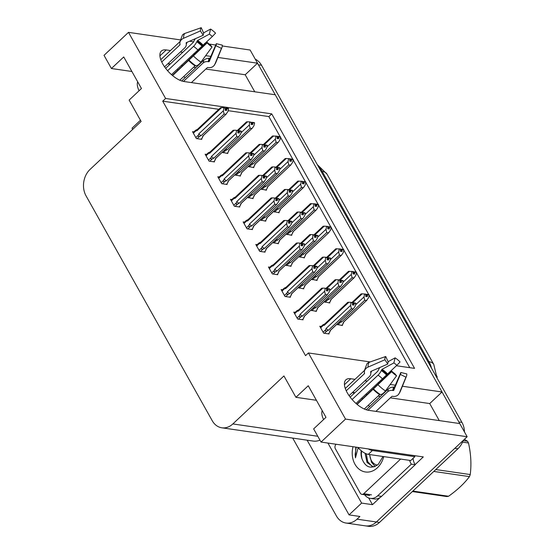 <?xml version="1.0" encoding="UTF-8"?>
<svg xmlns="http://www.w3.org/2000/svg" width="554" height="554" viewBox="0 0 554 554"><rect width="100%" height="100%" fill="white"/><g stroke="black" fill="none" stroke-linecap="round" stroke-linejoin="round"><path stroke-width="0.83" d="M170.466 50.546L166.262 49.936A20.124 8.933 46.8 0 0 161.346 51.058A20.124 8.933 46.8 0 0 165.355 67.955A20.124 8.933 46.8 0 0 183.983 81.514L275.248 94.769L442.037 391.99L402.405 386.235M442.037 391.99L429.717 403.561L439.274 420.597M354.982 379.351L350.779 378.735A20.124 8.933 46.8 0 0 345.862 379.857A20.124 8.933 46.8 0 0 349.865 396.754A20.124 8.933 46.8 0 0 368.493 410.313L459.758 423.568L467.154 436.739L376.395 521.986A18.864 14.764 98.3 0 1 365.377 525.85A18.864 14.764 98.3 0 0 376.395 521.986L454.834 448.311L457.929 448.761L379.49 522.436A18.864 14.764 98.3 0 1 368.472 526.3L346.008 523.038A18.864 14.764 98.3 0 1 336.396 515.94L292.713 438.089M222.265 45.968L250.131 50.019L257.527 63.191L217.895 57.436M254.764 91.791L245.207 74.762L257.527 63.191M380.044 497.554L372.468 504.666L368.701 497.97M396.394 365.737L414.558 368.375L271.737 113.882L165.604 98.467L128.5 32.354L104.02 55.345L111.416 68.516L123.736 56.944L141.457 88.522L129.137 100.094L141.125 121.458L90.039 169.441A18.864 14.764 -81.7 0 0 86.022 195.811L212.224 420.701A18.864 14.764 -81.7 0 0 221.835 427.799A18.864 14.764 -81.7 0 0 232.853 423.935L283.939 375.951L295.926 397.315L308.253 385.743L325.974 417.321L313.647 428.893L321.043 442.064L423.304 456.918L415.126 464.605M307.124 440.188L349.055 514.895L361.617 503.094L327.933 443.068M361.617 503.094L372.468 504.666M221.835 427.799L313.252 441.074A18.864 14.764 -81.7 0 0 319.942 440.111M140.453 120.26L132.032 128.168L132.704 129.366M349.055 514.895L359.899 516.473L357.025 519.174A18.864 14.764 98.3 0 1 346.008 523.038M128.5 32.354L180.092 39.846M189.558 41.218L193.609 41.806M204.627 43.406L206.005 43.607M209.177 44.071L215.735 45.019M321.043 442.064L345.516 419.08L467.154 436.739M395.334 385.21L390.189 384.462M379.691 382.939L378.084 382.703M367.226 381.124L364.913 380.792M210.818 56.411L205.679 55.663M195.181 54.14L193.568 53.904M182.709 52.325L180.403 51.993M345.516 419.08L308.419 352.96L370.19 361.935M295.926 397.315L316.41 400.293M111.416 68.516L131.9 71.487M218.802 109.311L162.724 101.167L305.545 355.661L308.419 352.96M162.724 101.167L165.604 98.467M437.009 376.138A16.98 13.289 98.3 0 1 437.113 378.14M280.123 136.651L268.863 116.582L228.172 110.675M268.863 116.582L271.737 113.882M409.773 367.683L369.151 295.289M369.047 294.693L367.441 294.368L368.895 294.839M368.742 294.555L356.492 272.727M356.25 272.298L353.32 271.744M356.084 272L343.833 250.173M343.425 249.439L331.174 227.611M330.932 227.182L328.003 226.628M330.766 226.884L318.515 205.056M318.107 204.322L305.856 182.495M305.614 182.065L302.685 181.511M305.448 181.767L293.198 159.94M292.782 159.206L280.539 137.378M295.15 312.324L293.779 312.124L297.65 319.035L303.073 319.817L302.754 319.249M282.492 289.77L281.12 289.569L284.991 296.473L290.414 297.263L290.095 296.695M269.833 267.208L268.461 267.007L272.333 273.918L277.755 274.701L277.436 274.133M257.174 244.653L255.803 244.453L259.674 251.357L265.096 252.146L264.777 251.578M244.515 222.092L243.137 221.891L247.015 228.802L252.437 229.585L252.118 229.017M219.197 176.975L217.819 176.774L221.697 183.686L227.119 184.475L226.801 183.9M206.538 154.421L205.16 154.22L209.038 161.124L214.46 161.913L214.142 161.346M193.879 131.859L192.501 131.658L196.379 138.569L201.801 139.359L201.483 138.784M231.856 199.537L230.478 199.336L234.356 206.24L239.778 207.03L239.46 206.462M310.787 310.226L316.424 311.396L316.105 310.829M298.128 287.671L303.765 288.842L303.447 288.267M285.469 265.117L291.106 266.28L290.788 265.712M272.81 242.555L278.447 243.725L278.129 243.151M260.151 220L265.788 221.164L265.47 220.596M247.493 197.439L253.13 198.609L252.811 198.034M234.834 174.884L240.471 176.047L240.152 175.48M222.175 152.322L227.812 153.493L227.493 152.918M321.161 326.465L319.783 326.264L323.661 333.169L329.083 333.958L328.764 333.383M248.178 166.456L253.822 167.627L253.497 167.059M260.844 189.018L266.481 190.188L266.155 189.613M286.162 234.134L291.799 235.305L291.473 234.73M298.821 256.689L304.458 257.859L304.132 257.291M311.48 279.251L317.117 280.421L316.791 279.846M324.138 301.805L329.775 302.976L329.45 302.408M273.503 211.573L279.14 212.743L278.814 212.175M336.797 324.367L342.434 325.537L342.109 324.963M245.207 74.762L205.825 69.042M195.887 67.602L193.581 67.263M182.716 65.691L181.248 65.476M170.39 63.897L168.077 63.565M184.974 77.851A20.124 8.933 46.8 0 0 183.893 76.362M178.056 70.067A20.124 8.933 46.8 0 0 177.176 69.305M169.753 64.493A20.124 8.933 46.8 0 0 167.876 63.758M429.717 403.561L390.341 397.841M380.404 396.401L378.098 396.068M367.233 394.49L365.765 394.275M354.906 392.696L352.593 392.364M352.386 392.557A20.124 8.933 -133.2 0 1 354.269 393.292M361.686 398.104A20.124 8.933 -133.2 0 1 362.572 398.866M368.41 405.161A20.124 8.933 -133.2 0 1 369.49 406.65M257.451 63.26A18.864 14.764 98.3 0 1 258.441 64.818L458.844 421.94A18.864 14.764 98.3 0 1 459.647 423.554M255.283 59.195A18.864 14.764 98.3 0 1 261.536 65.268L461.946 422.39A18.864 14.764 98.3 0 1 464.474 431.968M463.158 440.492A18.864 14.764 98.3 0 1 457.929 448.761M367.607 294.666L367.24 296.667L365.695 296.445L367.607 294.666L369.213 294.998L368.618 297.657L366.506 300.497L364.726 300.24L341.742 321.826L340.239 322.518L338.944 322.345M341.631 325.42L342.732 324.381L343.916 321.791M342.732 324.381L343.522 322.082L366.99 300.123L343.792 321.916A4.273 1.897 46.8 0 1 343.522 322.082M365.772 296.092L367.496 294.472M367.662 294.77L369.213 294.998M352.718 302.726L362.198 293.821L365.889 294.139L365.695 296.445M367.441 294.368L365.979 294.306M362.198 293.821L361.18 293.925M364.338 293.918L366.118 294.548M341.742 321.826A4.273 1.897 -133.2 0 1 340.412 320.967M364.726 300.24L363.971 296.979L355.536 304.908M364.567 294.319L363.971 296.979M328.28 333.84L329.388 332.802L330.177 330.503L353.161 308.917L351.375 308.661L328.397 330.246L326.895 330.939C325.724 331.389 325.323 330.987 325.683 329.727L323.093 332.165M329.388 332.802L330.565 330.219M320.655 327.823L323.252 325.385L324.305 325.302L348.854 302.242L350.994 302.339L350.627 305.399L326.077 328.46L325.683 329.727M324.852 323.931L323.349 324.623C322.283 325.219 322.248 325.475 323.252 325.385L322.643 325.087L320.33 327.241M354.318 303.19L355.869 303.419L354.318 303.19L353.895 305.088L352.344 304.866L352.766 302.969L351.215 302.74M355.869 303.419L355.273 306.078L353.646 308.543L330.44 330.336A4.273 1.897 -133.2 0 1 330.177 330.503M351.375 308.661L350.627 305.399M328.397 330.246A4.273 1.897 -133.2 0 1 326.077 328.46M324.305 325.302A4.273 1.897 -133.2 0 1 324.589 324.097L347.787 302.311M350.994 302.339L352.766 302.969M355.529 303.273L352.628 302.726M348.854 302.242L347.836 302.346M352.42 304.513L354.089 302.789M354.255 303.086L352.365 304.866M355.696 303.114L354.144 302.893M329.692 288.98L328.079 288.655L329.519 289.14M326.417 290.379L328.141 288.759M326.756 288.835L324.983 288.205L326.756 288.835L326.334 290.725L327.885 290.954L328.252 288.953L329.859 289.285L329.263 291.944L327.151 294.783L325.371 294.527L302.387 316.105A4.273 1.897 -133.2 0 1 300.067 314.319L299.679 315.593L297.089 318.024M328.307 289.056L329.859 289.285M328.252 288.953L326.354 290.732M328.079 288.655L326.625 288.586M294.652 313.682L297.242 311.251L296.632 310.946L294.326 313.107M321.784 288.17L298.578 309.963A4.273 1.897 -133.2 0 0 298.294 311.161L297.242 311.251C296.238 311.341 296.272 311.085 297.339 310.489L298.841 309.79M298.294 311.161L322.844 288.108L321.826 288.212M322.844 288.108L324.983 288.205M302.387 316.105L300.884 316.805C299.721 317.255 299.319 316.846 299.679 315.593M325.371 294.527L324.616 291.266L300.067 314.319M325.212 288.606L324.616 291.266M327.636 294.403L304.167 316.369A4.273 1.897 -133.2 0 0 304.43 316.196L327.636 294.403M304.167 316.369L303.377 318.668L304.562 316.078M303.377 318.668L302.269 319.706M139.068 90.766A18.864 8.372 -133.2 0 1 137.697 81.819M164.566 66.861L184.634 48.011A6.918 5.415 175.4 0 0 186.303 44.071A6.918 5.415 175.4 0 0 186.262 43.731L186.158 43.067A0.63 0.492 -4.6 0 1 186.49 42.554L203.27 35.241L200.396 30.948L183.609 38.261A6.918 5.415 175.4 0 0 179.884 43.537A6.918 5.415 175.4 0 0 179.925 43.884L180.036 44.542A0.63 0.492 -4.6 0 1 179.884 44.936L161.726 61.993M160.771 59.659L179.849 41.73M195.382 38.683A6.918 3.012 -57.1 0 0 193.838 41.315L193.201 42.471L165.646 68.35M191.4 82.594L207.321 67.636A0.63 0.561 40.9 0 1 207.771 67.498L208.588 67.602A6.918 6.191 -139.1 0 0 213.955 65.67A6.918 6.191 -139.1 0 0 214.897 64.146L221.427 48.357L215.818 45.629L209.287 61.418A0.63 0.561 40.9 0 1 208.713 61.736L207.895 61.633A6.918 6.191 -139.1 0 0 202.93 63.149L183.464 81.424M212.043 46.993A14.459 6.419 -133.2 0 1 207.106 42.907L207.272 42.374A8.629 3.83 -133.2 0 0 210.222 44.812L212.043 46.993L200.936 62.124A6.918 3.012 122.9 0 1 195.797 65.746L195.077 65.857L179.787 80.219M172.592 75.593L207.106 42.907M167.592 70.718L193.512 46.37A6.918 3.012 -57.1 0 0 196.76 41.785L197.556 40.511L209.364 34.119A8.629 3.83 -133.2 0 1 212.307 36.557L171.484 74.645M181.67 80.953L203.643 60.324A6.918 5.415 -4.6 0 1 208.74 58.288L209.592 58.246A0.63 0.492 175.4 0 0 210.181 57.9L216.309 43.69A8.629 3.83 -133.2 0 1 216.136 45.109A8.629 3.83 -133.2 0 1 215.818 45.629M207.272 42.374L172.37 75.406M186.975 42.346A6.918 6.191 40.9 0 1 186.303 44.015M203.27 35.241A8.629 3.83 -133.2 0 1 203.761 33.302L201.22 27.7A14.459 6.419 -133.2 0 0 200.396 30.948M216.309 43.69L222.251 45.103A14.459 6.419 -133.2 0 1 221.96 47.485A14.459 6.419 -133.2 0 1 221.427 48.357M209.364 34.119L210.603 29.064A14.459 6.419 -133.2 0 1 215.541 33.15L212.307 36.557M179.884 44.936A18.864 8.372 -133.2 0 1 179.884 43.524L179.842 41.917L182.404 35.068A6.918 6.191 40.9 0 1 184.835 33.427L201.22 27.7M210.603 29.064L203.567 32.873M353.057 273.891L354.948 272.111L354.581 274.112L353.036 273.884L353.23 271.585L348.521 271.363M328.972 302.858L330.073 301.826L331.257 299.236M330.073 301.826L330.863 299.527L353.847 277.942L352.067 277.679L329.083 299.264L327.58 299.963L326.285 299.79M353.113 273.531L354.837 271.91M354.782 271.806L356.388 272.139M354.948 272.111L356.554 272.436L355.959 275.096L354.331 277.561L331.133 299.354A4.273 1.897 46.8 0 1 330.863 299.527M355.003 272.215L356.554 272.436M340.059 280.172L349.539 271.266M351.679 271.356L353.459 271.986M329.083 299.264A4.273 1.897 -133.2 0 1 327.753 298.405M352.067 277.679L351.312 274.424L342.878 282.346M351.908 271.765L351.312 274.424M340.398 251.329L342.289 249.549L341.922 251.551L340.378 251.329L340.572 249.023L335.863 248.808M316.313 280.303L317.414 279.264L318.598 276.675M317.414 279.264L318.204 276.965L341.188 255.38L339.408 255.124L316.424 276.709L314.921 277.402L313.626 277.229M343.729 249.577L342.123 249.252L343.563 249.736M340.454 250.976L342.178 249.355M342.289 249.549L343.896 249.882L343.3 252.541L341.673 255.006L318.474 276.799A4.273 1.897 46.8 0 1 318.204 276.965M342.344 249.653L343.896 249.882M342.123 249.252L340.662 249.189M327.4 257.61L336.88 248.704M339.02 248.801L340.8 249.432M316.424 276.709A4.273 1.897 -133.2 0 1 315.094 275.85M339.408 255.124L338.653 251.862L330.219 259.791M339.249 249.203L338.653 251.862M329.63 226.995L329.263 228.996L327.712 228.767L329.63 226.995L331.237 227.32L330.641 229.979L328.529 232.825L326.749 232.562L303.765 254.148L302.262 254.847L300.967 254.674M303.654 257.742L304.755 256.71L305.94 254.12M304.755 256.71L305.545 254.411L329.014 232.445L305.815 254.238A4.273 1.897 46.8 0 1 305.545 254.411M327.795 228.414L329.519 226.794M329.464 226.69L331.07 227.022M329.685 227.098L331.237 227.32M314.741 235.055L324.222 226.15L327.913 226.468L327.712 228.767M324.222 226.15L323.204 226.247M326.361 226.24L328.141 226.87M303.765 254.148A4.273 1.897 -133.2 0 1 302.436 253.289M326.749 232.562L325.994 229.308L317.56 237.23M326.59 226.648L325.994 229.308M315.081 206.213L316.971 204.433L316.604 206.434L315.053 206.213L315.254 203.907L310.545 203.692M290.988 235.187L292.096 234.148L293.281 231.558M292.096 234.148L292.886 231.849L315.87 210.264L314.09 210.008L291.106 231.593L289.603 232.285L288.309 232.112M318.411 204.461L316.805 204.135L318.245 204.62M315.136 205.859L316.86 204.239M316.971 204.433L318.578 204.765L317.982 207.425L316.355 209.89L293.156 231.683A4.273 1.897 46.8 0 1 292.886 231.849M317.026 204.537L318.578 204.765M316.805 204.135L315.344 204.073M302.082 212.494L311.563 203.588M313.702 203.685L315.482 204.315M291.106 231.593A4.273 1.897 -133.2 0 1 289.777 230.734M314.09 210.008L313.335 206.746L304.894 214.675M313.931 204.087L313.335 206.746M315.621 311.286L316.729 310.247L317.518 307.948L340.502 286.363L338.716 286.106L315.738 307.685L314.236 308.384L312.941 308.211M316.729 310.247L317.906 307.657M326.715 288.592L336.195 279.687L338.328 279.784L337.968 282.845L329.526 290.774M341.659 280.636L343.21 280.857L341.659 280.636L341.236 282.533L339.685 282.305L340.108 280.407L338.556 280.185M343.21 280.857L342.614 283.516L340.987 285.982L317.781 307.775A4.273 1.897 -133.2 0 1 317.518 307.948M338.716 286.106L337.968 282.845M315.738 307.685A4.273 1.897 -133.2 0 1 314.409 306.826M338.328 279.784L340.108 280.407M342.871 280.719L339.969 280.165M336.195 279.687L335.177 279.791M339.761 281.951L341.43 280.234M341.596 280.532L339.706 282.311M343.037 280.559L341.486 280.331M302.962 288.724L304.063 287.685L304.859 285.386L327.836 263.801L326.057 263.545L303.08 285.13L301.577 285.822L300.282 285.649M304.063 287.685L305.247 285.102M314.049 266.031L323.536 257.132L325.669 257.222L325.309 260.283L316.867 268.212M329 258.074L330.551 258.303L329 258.074L328.577 259.971L327.026 259.75L327.449 257.852L325.897 257.624M330.551 258.303L329.955 260.962L328.328 263.427L305.122 285.22A4.273 1.897 -133.2 0 1 304.859 285.386M326.057 263.545L325.309 260.283M303.08 285.13A4.273 1.897 -133.2 0 1 301.75 284.271M325.669 257.222L327.449 257.852M330.212 258.157L327.31 257.61M323.536 257.132L322.518 257.229M327.102 259.397L328.771 257.672M328.938 257.977L327.047 259.75M330.378 257.998L328.827 257.776M290.303 266.169L291.404 265.131L292.2 262.831L315.178 241.246L313.398 240.99L290.421 262.568L288.918 263.268L287.623 263.095M291.404 265.131L292.588 262.541M301.39 243.476L310.877 234.571L313.01 234.667L312.65 237.728L304.208 245.657M316.341 235.519L317.885 235.741L316.341 235.519L315.918 237.417L314.367 237.188L314.79 235.291L313.239 235.069M317.885 235.741L317.297 238.4L315.669 240.865L292.464 262.658A4.273 1.897 -133.2 0 1 292.2 262.831M313.398 240.99L312.65 237.728M290.421 262.568A4.273 1.897 -133.2 0 1 289.091 261.71M313.01 234.667L314.79 235.291M317.553 235.602L314.651 235.048M310.877 234.571L309.859 234.674M314.443 236.835L316.112 235.118M316.279 235.415L314.388 237.195M317.719 235.443L316.168 235.221M277.644 243.608L278.745 242.569L279.541 240.27L302.519 218.685L300.739 218.428L277.762 240.014L276.259 240.706L274.964 240.533M278.745 242.569L279.929 239.986M288.731 220.914L298.218 212.016L300.351 212.106L299.991 215.174L291.549 223.096M303.682 212.958L305.226 213.186L303.682 212.958L303.26 214.855L301.708 214.633L302.131 212.736L300.58 212.507M305.226 213.186L304.638 215.845L303.01 218.311L279.805 240.104A4.273 1.897 -133.2 0 1 279.541 240.27M300.739 218.428L299.991 215.174M277.762 240.014A4.273 1.897 -133.2 0 1 276.432 239.155M300.351 212.106L302.131 212.736M304.894 213.041L301.992 212.494M298.218 212.016L297.2 212.113M301.785 214.28L303.454 212.556M303.62 212.861L301.729 214.633M305.06 212.888L303.509 212.66M317.026 266.426L315.42 266.093L316.86 266.578M313.758 267.817L315.482 266.197M314.097 266.273L312.324 265.643L314.097 266.273L313.675 268.171L315.226 268.392L315.593 266.398L317.2 266.723L316.604 269.382L314.492 272.222L312.712 271.966L289.728 293.551A4.273 1.897 -133.2 0 1 287.408 291.764L287.02 293.031L284.431 295.469M315.648 266.502L317.2 266.723M315.593 266.398L313.696 268.171M315.42 266.093L313.966 266.031M281.993 291.127L284.583 288.689L283.973 288.392L281.667 290.545M309.125 265.615L285.919 287.408A4.273 1.897 -133.2 0 0 285.635 288.606L284.583 288.689C283.579 288.779 283.613 288.523 284.68 287.928L286.183 287.235M285.635 288.606L310.185 265.553L309.167 265.65M310.185 265.553L312.324 265.643M289.728 293.551L288.225 294.243C287.062 294.693 286.66 294.292 287.02 293.031M312.712 271.966L311.957 268.711L287.408 291.764M312.553 266.052L311.957 268.711M314.977 271.848L291.508 293.807A4.273 1.897 -133.2 0 0 291.771 293.641L314.977 271.848M291.508 293.807L290.718 296.106L291.903 293.523M290.718 296.106L289.61 297.145M304.368 243.864L302.761 243.538L304.201 244.023M301.099 245.263L302.823 243.642M301.438 243.718L299.666 243.088L301.438 243.718L301.016 245.609L302.567 245.838L302.934 243.836L304.541 244.169L303.945 246.828L301.833 249.667L300.053 249.411L277.069 270.989A4.273 1.897 -133.2 0 1 274.749 269.202L274.362 270.477L271.772 272.907M302.99 243.94L304.541 244.169M302.934 243.836L301.037 245.616M302.761 243.538L301.307 243.469M269.334 268.565L271.924 266.135L271.315 265.83L269.009 267.991M296.466 243.054L273.261 264.847A4.273 1.897 -133.2 0 0 272.977 266.045L271.924 266.135C270.92 266.225 270.954 265.968 272.021 265.373L273.524 264.673M272.977 266.045L297.526 242.991L296.508 243.095M297.526 242.991L299.666 243.088M277.069 270.989L275.567 271.689C274.403 272.139 274.001 271.73 274.362 270.477M300.053 249.411L299.298 246.149L274.749 269.202M299.894 243.49L299.298 246.149M302.318 249.286L278.849 271.252A4.273 1.897 -133.2 0 0 279.112 271.079L302.318 249.286M278.849 271.252L278.06 273.551L279.244 270.961M278.06 273.551L276.952 274.59M291.709 221.309L290.102 220.977L291.543 221.462M288.44 222.701L290.164 221.081M288.779 221.157L287.007 220.527L288.779 221.157L288.357 223.054L289.908 223.276L290.275 221.281L291.882 221.607L291.286 224.266L289.174 227.105L287.394 226.849L264.41 248.434A4.273 1.897 -133.2 0 1 262.09 246.648L261.703 247.915L259.113 250.353M290.331 221.385L291.882 221.607M290.275 221.281L288.378 223.054M290.102 220.977L288.648 220.914M256.675 246.011L259.265 243.573L258.656 243.275L256.35 245.429M283.807 220.499L260.602 242.292A4.273 1.897 -133.2 0 0 260.318 243.49L259.265 243.573C258.261 243.663 258.296 243.407 259.362 242.818L260.865 242.119M260.318 243.49L284.867 220.437L283.849 220.534M284.867 220.437L287.007 220.527M264.41 248.434L262.908 249.127C261.744 249.577 261.343 249.175 261.703 247.915M287.394 226.849L286.64 223.594L262.09 246.648M287.235 220.935L286.64 223.594M289.659 226.731L266.19 248.691A4.273 1.897 -133.2 0 0 266.453 248.524L289.659 226.731M266.19 248.691L265.401 250.99L266.585 248.407M265.401 250.99L264.293 252.028M279.05 198.748L277.443 198.422L278.884 198.907M275.781 200.146L277.506 198.526M276.121 198.602L274.348 197.972L276.121 198.602L275.698 200.493L277.249 200.721L277.616 198.72L279.223 199.052L278.627 201.711L276.515 204.551L274.736 204.294L251.751 225.873A4.273 1.897 -133.2 0 1 249.432 224.086L249.044 225.36L246.454 227.791M277.672 198.824L279.223 199.052M277.616 198.72L275.719 200.5M277.443 198.422L275.989 198.353M244.016 223.449L246.606 221.018L245.997 220.714M271.148 197.937L247.943 219.73A4.273 1.897 -133.2 0 0 247.659 220.928L246.606 221.018C245.602 221.108 245.637 220.852 246.703 220.257L248.206 219.557M247.659 220.928L272.208 197.875L271.19 197.979M272.208 197.875L274.348 197.972M251.751 225.873L250.249 226.572C249.085 227.022 248.684 226.614 249.044 225.36M274.736 204.294L273.981 201.033L249.432 224.086M274.576 198.374L273.981 201.033M277 204.17L253.531 226.136A4.273 1.897 -133.2 0 0 253.794 225.963L277 204.17M253.531 226.136L252.742 228.435L253.926 225.845M252.742 228.435L251.634 229.474M323.584 419.565A18.864 8.372 -133.2 0 1 322.206 410.618M349.082 395.66L369.151 376.81A6.918 5.415 175.4 0 0 370.82 372.877A6.918 5.415 175.4 0 0 370.778 372.53L370.668 371.866A0.63 0.492 -4.6 0 1 371.007 371.353L387.786 364.04L384.912 359.754L368.126 367.06A6.918 5.415 175.4 0 0 364.4 372.336A6.918 5.415 175.4 0 0 364.442 372.683L364.546 373.348A0.63 0.492 -4.6 0 1 364.4 373.735L346.243 390.792M345.281 388.458L364.366 370.536M379.892 367.482A6.918 3.012 -57.1 0 0 378.347 370.114L377.717 371.277L350.163 397.149M375.91 411.393L391.837 396.435A0.63 0.561 40.9 0 1 392.287 396.297L393.105 396.401A6.918 6.191 -139.1 0 0 398.471 394.469A6.918 6.191 -139.1 0 0 399.406 392.952L405.944 377.156L400.334 374.428L393.804 390.217A0.63 0.561 40.9 0 1 393.229 390.535L392.412 390.431A6.918 6.191 -139.1 0 0 387.44 391.948L367.981 410.23M396.56 375.792A14.459 6.419 -133.2 0 1 391.616 371.706L391.789 371.173A8.629 3.83 -133.2 0 0 394.739 373.611L396.56 375.792L385.452 390.923A6.918 3.012 122.9 0 1 380.314 394.545L379.594 394.663L364.303 409.018M357.108 404.392L391.616 371.706M352.102 399.517L378.029 375.169A6.918 3.012 -57.1 0 0 381.277 370.584L382.066 369.31L393.873 362.918A8.629 3.83 -133.2 0 1 396.823 365.356L356 403.444M366.187 409.752L388.153 389.123A6.918 5.415 -4.6 0 1 393.257 387.087L394.109 387.045A0.63 0.492 175.4 0 0 394.69 386.699L400.826 372.489A8.629 3.83 -133.2 0 1 400.653 373.908A8.629 3.83 -133.2 0 1 400.334 374.428M391.789 371.173L356.887 404.205M371.492 371.145A6.918 6.191 40.9 0 1 370.813 372.814M387.786 364.04A8.629 3.83 -133.2 0 1 388.278 362.101L385.729 356.499A14.459 6.419 -133.2 0 0 384.912 359.754M400.826 372.489L406.768 373.908A14.459 6.419 -133.2 0 1 406.47 376.284A14.459 6.419 -133.2 0 1 405.944 377.156M393.873 362.918L395.12 357.863A14.459 6.419 -133.2 0 1 400.057 361.949L396.823 365.356M364.4 373.735A18.864 8.372 -133.2 0 1 364.394 372.323L364.359 370.716L366.914 363.867A6.918 6.191 40.9 0 1 369.345 362.226L385.729 356.499M395.12 357.863L388.084 361.672M368.299 448.927A12.576 5.582 46.8 0 0 372.406 450.506L414.863 456.676A12.576 5.582 -133.2 0 1 414.309 455.61M357.877 447.417A12.576 5.582 46.8 0 0 368.299 454.363L410.756 460.533L414.863 456.676M381.54 496.37L377.669 495.809A12.576 9.84 98.3 0 1 370.321 498.385L374.199 498.946A12.576 9.84 -81.7 0 0 381.54 496.37L415.216 464.744A12.576 9.84 98.3 0 1 413.09 458.338M370.321 498.385A12.576 9.84 98.3 0 1 364.622 494.75M415.216 464.744L411.345 464.176A12.576 9.84 98.3 0 1 409.648 460.367M377.669 495.809L411.345 464.176M383.735 456.607A20.505 16.045 98.3 0 1 377.399 467.777A20.505 16.045 98.3 0 1 358.632 468.802A20.505 16.045 98.3 0 1 353.023 446.711M361.229 450.7A14.217 11.122 -81.7 0 0 361.894 458.553C365.418 467.493 370.868 469.439 378.25 464.397L383.008 456.503M355.772 447.113L355.467 457.833L358.126 447.701M366.27 453.802L367.718 461.655L371.679 466.011L373.728 466.8M365.072 453.262L367.046 462.493L373.112 466.738L374.13 466.814M371.319 462.015L375.162 466.426M361.61 451.011L361.319 454.259L361.894 458.553M400.632 459.058L363.736 493.711A3.144 2.458 98.3 0 1 361.894 494.355A3.144 2.458 98.3 0 1 360.294 493.178L335.378 448.768A3.144 2.458 98.3 0 1 336.043 444.37L336.16 444.26M356.222 447.175L355.156 454.46L355.467 457.833M463.116 440.61L467.5 441.247A33.953 26.571 98.3 0 1 468.005 442.106A33.953 26.571 98.3 0 1 468.483 442.992L462.521 442.127M435.79 469.557L470.235 474.556C471.53 464.356 470.942 453.83 468.483 442.992M470.235 474.556A33.953 26.571 98.3 0 1 469.467 476.613L433.796 471.433M412.889 491.073L448.56 496.252C457.424 489.958 464.391 483.413 469.467 476.613M448.56 496.252A33.953 26.571 98.3 0 1 446.815 496.557L412.37 491.557M377.399 465.104A11.98 9.376 98.3 0 1 371.395 460.609A11.98 9.376 98.3 0 1 369.788 454.585M371.346 461.544L369.566 454.55M467.5 441.247L464.411 439.315M302.415 183.658L304.312 181.878L303.945 183.88L302.394 183.651L302.595 181.352L297.886 181.13M278.33 212.625L279.438 211.593L280.622 209.003M279.438 211.593L280.227 209.294L303.211 187.709L301.431 187.446L278.447 209.031L276.945 209.731L275.65 209.557M302.477 183.298L304.201 181.677M304.146 181.573L305.753 181.906M304.312 181.878L305.919 182.204L305.323 184.863L303.696 187.328L280.497 209.121A4.273 1.897 46.8 0 1 280.227 209.294M304.368 181.982L305.919 182.204M289.423 189.939L298.904 181.033M301.044 181.123L302.823 181.754M278.447 209.031A4.273 1.897 -133.2 0 1 277.118 208.172M301.431 187.446L300.677 184.191L292.235 192.113M301.272 181.532L300.677 184.191M291.653 159.317L291.286 161.318L289.735 161.096L291.653 159.317L293.26 159.649L292.664 162.308L290.552 165.147L288.772 164.891L265.788 186.476L264.286 187.169L262.991 186.996M265.671 190.07L266.779 189.032L267.963 186.442M266.779 189.032L267.568 186.733L291.037 164.773L267.838 186.566A4.273 1.897 46.8 0 1 267.568 186.733M293.094 159.344L291.487 159.019L292.928 159.504M289.818 160.743L291.543 159.123M291.709 159.42L293.26 159.649M276.765 167.377L286.245 158.472L289.936 158.79L289.735 161.096M291.487 159.019L290.026 158.956M286.245 158.472L285.227 158.576M288.385 158.569L290.164 159.199M265.788 186.476A4.273 1.897 -133.2 0 1 264.459 185.618M288.772 164.891L288.018 161.63L279.576 169.559M288.613 158.97L288.018 161.63M277.097 138.542L278.994 136.762L278.627 138.763L277.076 138.535L277.277 136.236L272.568 136.014M253.012 167.509L254.12 166.477L255.304 163.887M254.12 166.477L254.909 164.178L277.893 142.593L276.114 142.33L253.13 163.915L251.627 164.614L250.332 164.441M280.435 136.79L278.821 136.457L280.262 136.949M277.159 138.181L278.884 136.561M278.994 136.762L280.601 137.087L280.005 139.746L278.378 142.212L255.179 164.005A4.273 1.897 46.8 0 1 254.909 164.178M279.05 136.866L280.601 137.087M278.821 136.457L277.367 136.395M264.106 144.823L273.586 135.917M275.726 136.007L277.506 136.637M253.13 163.915A4.273 1.897 -133.2 0 1 251.8 163.056M276.114 142.33L275.359 139.075L266.917 146.997M275.954 136.416L275.359 139.075M264.985 221.053L266.086 220.014L266.883 217.715L289.86 196.13L288.08 195.874L265.103 217.452L263.6 218.151L262.305 217.978M266.086 220.014L267.27 217.424M276.072 198.36L285.559 189.454L287.692 189.551L287.332 192.612L278.891 200.541M291.023 190.403L292.567 190.624L291.023 190.403L290.601 192.3L289.049 192.072L289.472 190.174L287.921 189.953M292.567 190.624L291.979 193.284L290.351 195.749L267.146 217.542A4.273 1.897 -133.2 0 1 266.883 217.715M288.08 195.874L287.332 192.612M265.103 217.452A4.273 1.897 -133.2 0 1 263.773 216.593M287.692 189.551L289.472 190.174M292.235 190.486L289.333 189.932M285.559 189.454L284.541 189.558M289.126 191.719L290.795 190.001M290.961 190.299L289.07 192.079M292.401 190.327L290.85 190.105M252.326 198.491L253.427 197.453L254.224 195.153L277.201 173.568L275.421 173.312L252.444 194.897L250.941 195.59L249.639 195.417M253.427 197.453L254.611 194.869M263.413 175.798L272.9 166.899L275.033 166.989L274.673 170.057L266.232 177.979M278.364 167.841L279.909 168.07L278.364 167.841L277.942 169.739L276.391 169.517L276.813 167.62L275.262 167.398M279.909 168.07L279.32 170.729L277.692 173.194L254.487 194.987A4.273 1.897 -133.2 0 1 254.224 195.153M275.421 173.312L274.673 170.057M252.444 194.897A4.273 1.897 -133.2 0 1 251.114 194.038M275.033 166.989L276.813 167.62M279.576 167.924L276.675 167.377M272.9 166.899L271.882 166.996M276.467 169.164L278.136 167.44M278.302 167.744L276.411 169.517M279.742 167.772L278.191 167.543M239.667 175.937L240.768 174.898L241.565 172.599L264.542 151.013L262.762 150.757L239.785 172.336L238.282 173.035L236.98 172.862M240.768 174.898L241.953 172.308M250.754 153.243L260.242 144.338L262.374 144.435L262.007 147.496L253.573 155.425M265.705 145.287L267.25 145.508L265.705 145.287L265.283 147.184L263.732 146.955L264.154 145.058L262.603 144.836M267.25 145.508L266.661 148.174L265.034 150.633L241.828 172.426A4.273 1.897 -133.2 0 1 241.565 172.599M262.762 150.757L262.007 147.496M239.785 172.336A4.273 1.897 -133.2 0 1 238.455 171.484M262.374 144.435L264.154 145.058M266.917 145.37L264.016 144.816M260.242 144.338L259.224 144.442M263.808 146.602L265.477 144.885M265.643 145.183L263.752 146.962M267.083 145.21L265.532 144.989M227.008 153.375L228.109 152.336L228.906 150.037L251.883 128.452L250.103 128.196L227.126 149.781L225.623 150.473L224.322 150.3M228.109 152.336L229.294 149.753M238.095 130.682L247.583 121.783L249.716 121.873L249.348 124.941L240.914 132.863M253.046 122.725L254.591 122.953L253.046 122.725L252.624 124.622L251.073 124.401L251.495 122.503L249.944 122.282M254.591 122.953L254.002 125.613L252.375 128.078L229.169 149.871A4.273 1.897 -133.2 0 1 228.906 150.037M250.103 128.196L249.348 124.941M227.126 149.781A4.273 1.897 -133.2 0 1 225.797 148.922M249.716 121.873L251.495 122.503M254.258 122.808L251.357 122.261M247.583 121.783L246.565 121.88M251.149 124.048L252.818 122.323M252.984 122.628L251.094 124.401M254.424 122.656L252.873 122.427M266.391 176.193L264.784 175.86L266.225 176.345M263.122 177.585L264.847 175.964M264.957 176.165L263.06 177.938L264.59 178.159L264.957 176.165L266.564 176.491L265.968 179.15L263.856 181.989L262.077 181.733L239.093 203.318A4.273 1.897 -133.2 0 1 236.773 201.531L236.385 202.799L233.795 205.236M265.013 176.269L266.564 176.491M264.784 175.86L263.33 175.798M231.357 200.894L233.947 198.457L233.338 198.159L231.032 200.313M258.489 175.383L235.284 197.176A4.273 1.897 -133.2 0 0 235 198.374L233.947 198.457C232.943 198.547 232.978 198.29 234.044 197.702L235.547 197.002M235 198.374L259.549 175.32L258.531 175.417M263.462 176.04L261.689 175.41L263.462 176.04L263.039 177.938M259.549 175.32L261.689 175.41M239.093 203.318L237.59 204.017C236.426 204.461 236.025 204.059 236.385 202.799M262.077 181.733L261.322 178.478L236.773 201.531M261.917 175.819L261.322 178.478M264.341 181.615L240.872 203.574A4.273 1.897 -133.2 0 0 241.135 203.408L264.341 181.615M240.872 203.574L240.083 205.873L241.267 203.29M240.083 205.873L238.975 206.912M253.732 153.631L252.125 153.306L253.566 153.79M250.463 155.03L252.188 153.41M250.803 153.486L249.03 152.856L250.803 153.486L250.38 155.376L251.931 155.605L252.299 153.603L253.905 153.936L253.31 156.595L251.197 159.434L249.418 159.178L226.434 180.756A4.273 1.897 -133.2 0 1 224.114 178.97L223.726 180.244L221.136 182.675M252.354 153.707L253.905 153.936M252.299 153.603L250.401 155.383M252.125 153.306L250.671 153.236M218.698 178.333L221.288 175.902L220.679 175.597L218.373 177.758M245.831 152.821L222.625 174.614A4.273 1.897 -133.2 0 0 222.341 175.812L221.288 175.902C220.284 175.992 220.319 175.736 221.385 175.14L222.888 174.448M222.341 175.812L246.89 152.759L245.872 152.862M246.89 152.759L249.03 152.856M226.434 180.756L224.931 181.456C223.768 181.906 223.359 181.497 223.726 180.244M249.418 159.178L248.663 155.916L224.114 178.97M249.258 153.257L248.663 155.916M251.682 159.053L228.213 181.019A4.273 1.897 -133.2 0 0 228.477 180.846L251.682 159.053M228.213 181.019L227.424 183.319L228.608 180.729M227.424 183.319L226.316 184.357M241.073 131.076L239.466 130.744L240.907 131.229M237.804 132.468L239.529 130.848M239.64 131.049L237.742 132.822L239.273 133.043L239.64 131.049L241.246 131.374L240.651 134.033L238.539 136.873L236.759 136.616L213.775 158.202A4.273 1.897 -133.2 0 1 211.455 156.415L211.067 157.682L208.477 160.12M239.695 131.153L241.246 131.374M239.466 130.744L238.012 130.682M206.04 155.778L208.629 153.34L208.02 153.042L205.714 155.196M233.172 130.266L209.966 152.059A4.273 1.897 -133.2 0 0 209.682 153.257L208.629 153.34C207.625 153.43 207.66 153.174 208.726 152.585L210.229 151.886M209.682 153.257L234.231 130.204L233.213 130.301M238.144 130.924L236.371 130.294L238.144 130.924L237.721 132.822M234.231 130.204L236.371 130.294M213.775 158.202L212.272 158.901C211.109 159.344 210.7 158.943 211.067 157.682M236.759 136.616L236.004 133.362L211.455 156.415M236.6 130.702L236.004 133.362M239.023 136.499L215.554 158.458A4.273 1.897 -133.2 0 0 215.818 158.292L239.023 136.499M215.554 158.458L214.765 160.757L215.949 158.174M214.765 160.757L213.657 161.796M228.414 108.515L226.808 108.189L228.248 108.674M225.139 109.914L226.87 108.293M225.485 108.369L223.712 107.739L225.485 108.369L225.062 110.267L226.614 110.488L226.981 108.487L228.587 108.819L227.992 111.479L225.88 114.318L224.1 114.062L201.116 135.647A4.273 1.897 -133.2 0 1 198.796 133.853L198.408 135.128L195.811 137.558M227.036 108.591L228.587 108.819M226.981 108.487L225.083 110.267M226.808 108.189L225.346 108.12M193.381 133.216L195.971 130.786L195.361 130.481L193.055 132.641M220.513 107.705L197.307 129.498A4.273 1.897 -133.2 0 0 197.023 130.696L195.971 130.786C194.966 130.876 195.001 130.619 196.068 130.024L197.57 129.331M197.023 130.696L221.572 107.642L220.554 107.746M221.572 107.642L223.712 107.739M201.116 135.647L199.613 136.339C198.45 136.79 198.041 136.381 198.408 135.128M224.1 114.062L223.345 110.8L198.796 133.853M223.934 108.141L223.345 110.8M226.364 113.937L202.896 135.903A4.273 1.897 -133.2 0 0 203.159 135.73L226.364 113.937M202.896 135.903L202.106 138.202L203.283 135.612M202.106 138.202L200.998 139.241M159.919 55.892L166.262 49.936M357.025 519.174L379.49 522.436M232.853 423.935L317.788 436.268M344.436 384.698L350.779 378.735M433.782 364.428A22.008 9.605 150.7 0 0 428.969 361.7L322.179 171.394A22.008 9.605 -29.3 0 1 326.992 174.129L433.782 364.428L437.002 377.946M431.476 368.091A25.152 19.681 -81.7 0 0 428.969 361.7L427.792 361.527M321.001 171.228L322.179 171.394A25.152 19.681 -81.7 0 0 318.252 166.332M261.536 65.268L258.441 64.818M461.946 422.39L458.844 421.94M340.239 322.518L337.753 324.859M326.895 330.939L324.409 333.279M300.884 316.805L298.398 319.139M195.077 65.857A18.864 8.372 -133.2 0 1 188.637 60.531M193.512 46.37A12.576 5.582 -133.2 0 1 197.806 49.922M203.643 60.324A12.576 5.582 -133.2 0 1 202.93 63.149M186.262 43.731A14.875 6.606 -133.2 0 1 186.255 42.734M208.74 58.288A14.875 6.606 -133.2 0 1 207.895 61.633M196.76 41.785A14.875 6.606 -133.2 0 1 201.843 45.989M209.592 58.246A15.512 6.89 -133.2 0 1 208.713 61.736M197.106 41.044A15.512 6.89 -133.2 0 1 202.397 45.428M210.181 57.9A15.671 6.96 -133.2 0 1 210.153 59.326M197.556 40.511A15.671 6.96 -133.2 0 1 202.909 44.936M200.936 62.124A21.509 9.55 -133.2 0 1 193.588 56.044M183.609 38.261A21.509 9.55 -133.2 0 1 184.835 33.427M221.96 47.485L215.679 62.851A21.509 9.55 -133.2 0 1 214.897 64.146M195.797 65.746A19.709 8.753 -133.2 0 1 189.066 60.178M195.396 65.704A19.071 8.469 -133.2 0 1 188.879 60.31M327.58 299.963L325.094 302.297M314.921 277.402L312.435 279.742M302.262 254.847L299.776 257.181M289.603 232.285L287.117 234.626M314.236 308.384L311.75 310.718M301.577 285.822L299.091 288.163M288.918 263.268L286.432 265.601M276.259 240.706L273.766 243.047M288.225 294.243L285.739 296.584M275.567 271.689L273.08 274.022M262.908 249.127L260.422 251.468M250.249 226.572L247.763 228.906M379.594 394.663A18.864 8.372 -133.2 0 1 373.154 389.33M378.029 375.169A12.576 5.582 -133.2 0 1 382.322 378.721M388.153 389.123A12.576 5.582 -133.2 0 1 387.44 391.948M370.778 372.53A14.875 6.606 -133.2 0 1 370.764 371.533M393.257 387.087A14.875 6.606 -133.2 0 1 392.412 390.431M381.277 370.584A14.875 6.606 -133.2 0 1 386.353 374.788M394.109 387.045A15.512 6.89 -133.2 0 1 393.229 390.535M381.616 369.843A15.512 6.89 -133.2 0 1 386.914 374.227M394.69 386.699A15.671 6.96 -133.2 0 1 394.67 388.125M382.066 369.31A15.671 6.96 -133.2 0 1 387.419 373.742M385.452 390.923A21.509 9.55 -133.2 0 1 378.105 384.843M368.126 367.06A21.509 9.55 -133.2 0 1 369.345 362.226M406.47 376.284L400.196 391.65A21.509 9.55 -133.2 0 1 399.406 392.952M380.314 394.545A19.709 8.753 -133.2 0 1 373.583 388.977M379.906 394.503A19.071 8.469 -133.2 0 1 373.396 389.116M368.299 454.363L372.406 450.506M363.736 493.711L371.478 494.84M276.945 209.731L274.459 212.064M264.286 187.169L261.8 189.51M251.627 164.614L249.141 166.948M263.6 218.151L261.107 220.485M250.941 195.59L248.448 197.93M238.282 173.035L235.789 175.369M225.623 150.473L223.13 152.814M237.59 204.017L235.104 206.351M224.931 181.456L222.445 183.789M212.272 158.901L209.786 161.235M199.613 136.339L197.127 138.673M326.992 174.129L317.241 164.531M351.984 302.484L361.139 293.89M215.679 62.851L213.955 65.67M339.325 279.922L348.48 271.328M326.666 257.368L335.821 248.774M314.007 234.806L323.162 226.212M301.348 212.251L310.503 203.657M325.981 288.35L335.128 279.749M313.322 265.788L322.47 257.195M300.663 243.234L309.811 234.633M288.004 220.672L297.152 212.078M245.99 220.707L243.691 222.874M400.196 391.65L398.471 394.469M361.894 494.355L369.643 495.484M288.689 189.69L297.844 181.096M276.031 167.135L285.185 158.541M263.372 144.573L272.526 135.979M275.338 198.117L284.493 189.516M262.679 175.556L271.834 166.962M250.02 153.001L259.175 144.4M237.361 130.439L246.516 121.845"/></g></svg>

